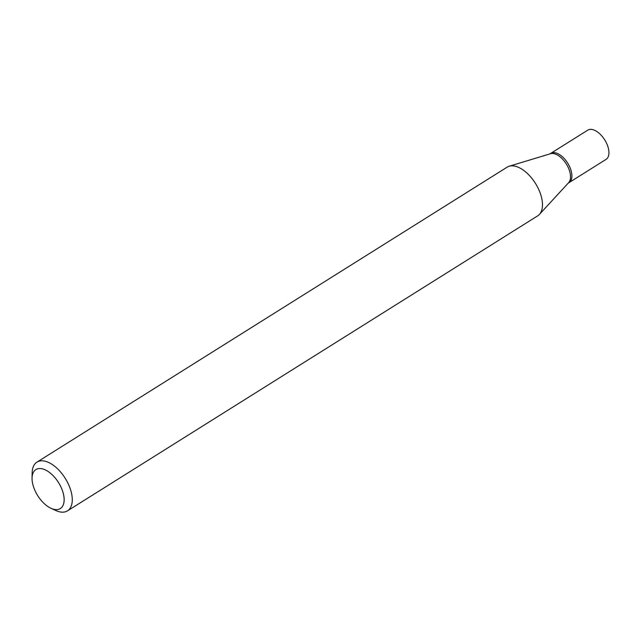 <?xml version="1.0" encoding="UTF-8"?>
<svg xmlns="http://www.w3.org/2000/svg" width="641" height="641" viewBox="0 0 641 641"><rect width="100%" height="100%" fill="white"/><g stroke="black" fill="none" stroke-linecap="round" stroke-linejoin="round"><path stroke-width="0.96" d="M509.291 166.195L550.555 153.704A17.243 9.214 57.9 0 1 567.525 166.107A17.243 9.214 57.9 0 1 568.687 182.613L539.49 214.326M549.898 153.904L550.699 153.399A17.243 9.214 57.9 0 1 568.904 165.242A17.243 9.214 57.9 0 1 569.032 182.613L568.222 183.118M32.05 478.114L32.154 472.794A28.741 15.36 57.9 0 1 36.938 462.145A28.741 15.36 57.9 0 1 67.273 481.888A28.741 15.36 57.9 0 1 67.489 510.845A28.741 15.36 57.9 0 1 55.823 510.524L50.984 508.297A22.996 12.283 57.9 0 1 36.056 492.761A22.996 12.283 57.9 0 1 32.05 478.114A22.996 12.283 57.9 0 1 42.586 468.908A22.996 12.283 57.9 0 1 60.142 485.389A22.996 12.283 57.9 0 1 63.267 504.852A22.996 12.283 57.9 0 1 50.984 508.297M36.938 462.145L507.135 167.157A28.741 15.36 57.9 0 1 537.462 186.9A28.741 15.36 57.9 0 1 537.687 215.857L67.489 510.845M537.462 186.9A28.741 15.36 57.9 0 1 539.402 214.423M550.787 153.351L587.749 130.155A17.243 9.214 57.9 0 1 605.945 142.006A17.243 9.214 57.9 0 1 606.074 159.377L569.112 182.565M568.896 165.242A17.243 9.214 57.9 0 1 569.032 182.613"/></g></svg>
